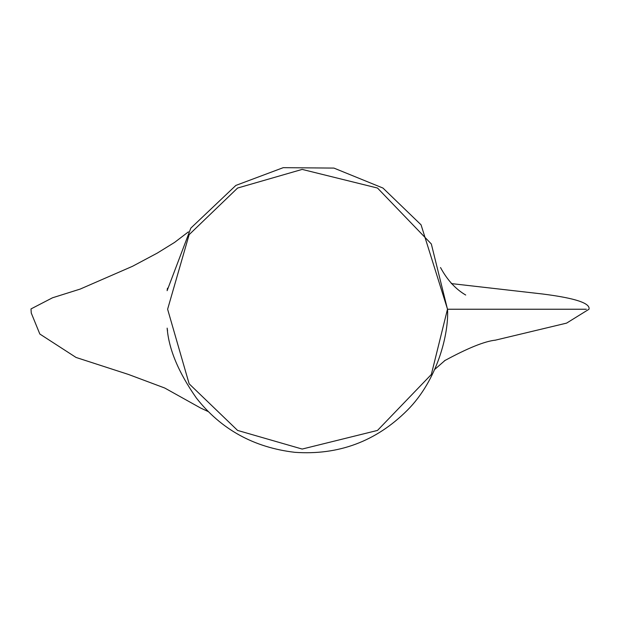 <?xml version="1.0" encoding="UTF-8"?>
<svg xmlns="http://www.w3.org/2000/svg" width="620" height="620" viewBox="0 0 620 620"><rect width="100%" height="100%" fill="white"/><g stroke="black" fill="none" stroke-linecap="round" stroke-linejoin="round"><path stroke-width="0.93" d="M447.477 309.233L431.334 243.978L377.51 188.046L302.165 169.407L237.584 188.046L189.139 234.654L167.617 309.233L189.139 383.811L237.584 430.42L302.165 449.058L377.51 430.42L431.334 374.488L447.477 309.233L586.35 309.233L470.844 309.233M167.152 328.127C168.787 349.207 178.529 372.496 196.369 398.009C221.007 429.373 253.82 447.477 294.81 452.321C338.582 455.382 376.03 441.417 407.162 410.417C437.643 380.083 448.95 333.483 447.532 309.233L421.065 224.835L382.959 188.054L333.917 168.082L283.201 167.679L235.856 185.419L190.821 228.129L167.113 290.687M465.705 295.027C455.638 289.168 447.237 280.007 440.51 267.53M167.206 289.966L167.47 288.184M188.364 231.896L174.608 242.389L157.193 253.146L132.471 266.313L80.174 289.083L52.491 297.794L31 308.923L31.256 313.022L39.835 334.033L76.051 357.453L128.348 374.41L164.726 388.019M164.881 388.104L200.702 408.076L208.405 411.664M167.555 330.879L167.191 328.399M434.829 369.334L445.238 360.236M444.447 360.77C467.705 348.122 484.739 341.24 495.55 340.132M494.954 340.264L566.595 323.121L589 309.233C590.465 303.172 575.011 298.104 542.624 294.004L451.298 283.58"/></g></svg>
